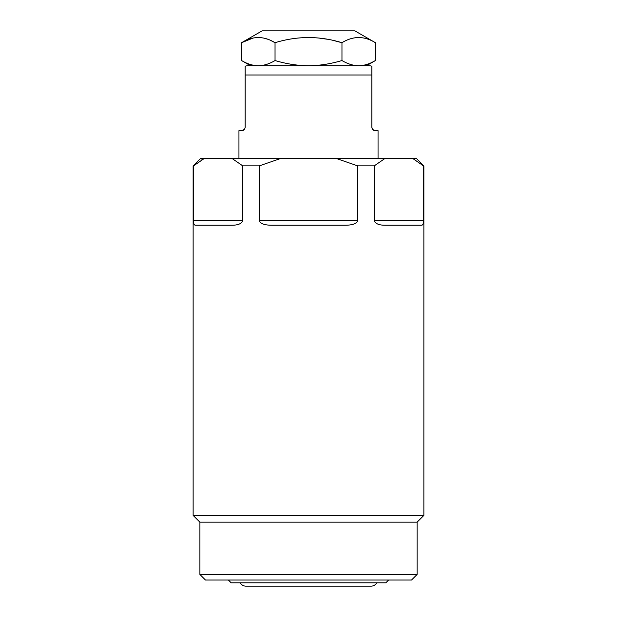<?xml version="1.0" encoding="UTF-8"?>
<svg xmlns="http://www.w3.org/2000/svg" width="617" height="617" viewBox="0 0 617 617"><rect width="100%" height="100%" fill="white"/><g stroke="black" fill="none" stroke-linecap="round" stroke-linejoin="round"><path stroke-width="0.93" d="M378.051 158.453L378.051 130.634L375.175 130.634C373.354 130.657 372.244 129.547 371.835 127.295L371.835 74.989L245.165 74.989L245.165 66.235A9.27 9.27 0 0 1 248.219 65.718L258.307 65.718L250.541 65.718L241.571 60.543C247.355 63.96 252.931 65.687 258.307 65.718L308.5 65.718C319.251 65.687 330.403 63.96 341.965 60.543C347.741 63.96 353.317 65.687 358.693 65.718C364.069 65.687 369.645 63.96 375.429 60.543L371.935 62.394M371.835 74.989L371.835 66.235A9.27 9.27 0 0 0 368.781 65.718L360.984 65.618M245.165 74.989L245.165 127.295C244.764 129.547 243.646 130.657 241.825 130.634L238.949 130.634L238.949 158.453M371.835 127.295L372.568 129.377M372.668 129.501L375.175 130.634M241.825 130.634L244.425 129.385M368.781 65.718L248.219 65.718M258.307 65.718C263.683 65.687 269.259 63.96 275.035 60.543C286.596 63.96 297.756 65.687 308.5 65.718M368.511 63.852L365.441 64.824M341.965 60.543L341.965 42.72L334.26 40.699M326.856 39.179L319.591 38.154M312.048 37.606L309.395 37.544M252.808 38.138L241.571 42.72C252.731 35.84 263.883 35.84 275.035 42.72L271.195 40.707M267.485 39.179L265.395 38.532M241.571 60.543L241.571 42.72L262.132 30.85L354.868 30.85L375.429 42.72L375.429 60.543L366.459 65.718M275.035 60.543L275.035 42.72C297.348 35.84 319.66 35.84 341.965 42.72C353.117 35.84 364.277 35.84 375.429 42.72M197.116 163.004L193.136 165.873L200.556 158.453L232.007 158.453L242.766 165.873L242.766 220.215C241.98 223.508 238.463 225.174 232.216 225.22L195.412 225.22C194.039 225.12 193.414 223.454 193.53 220.215L193.53 165.873L204.296 158.453L201.142 160.243M421.588 225.22L384.784 225.22C378.537 225.174 375.02 223.508 374.234 220.215L374.234 165.873L384.993 158.453L416.444 158.453L423.864 165.873L423.47 165.873L423.47 220.215C423.586 223.454 422.961 225.12 421.588 225.22L422.051 225.159M384.993 158.453L232.007 158.453M242.766 165.873L259.263 165.873L259.263 220.215C259.95 223.508 264.091 225.174 271.696 225.22L345.304 225.22C352.909 225.174 357.05 223.508 357.737 220.215L357.737 165.873L374.234 165.873M417.092 574.466L199.908 574.466L205.469 580.026L411.531 580.026L417.092 574.466L417.092 522.159L423.864 515.396L193.136 515.396L193.136 165.873M423.864 515.396L423.864 165.873M259.263 165.873L280.789 158.453M336.211 158.453L357.737 165.873M412.704 158.453L423.47 165.873M236.658 224.812L237.445 224.634M238.509 224.318L239.427 223.971M261.955 223.501L262.981 223.956M350.695 224.819L351.675 224.634M352.924 224.318L353.981 223.971M423.47 220.215L374.234 220.215L374.334 220.955M374.673 221.704L375.182 222.375M376.617 223.493L377.002 223.701M381.946 225.066L382.872 225.151M423.424 221.688L423.463 220.948M417.092 522.159L199.908 522.159L193.136 515.396M199.908 574.466L199.908 522.159M388.625 580.026L385.841 582.81L231.159 582.81L228.375 580.026M376.771 582.81A6.494 6.494 0 0 1 371.095 586.15L245.905 586.15A6.494 6.494 0 0 1 240.229 582.81M193.53 220.215L242.766 220.215M259.263 220.215L357.737 220.215"/></g></svg>
